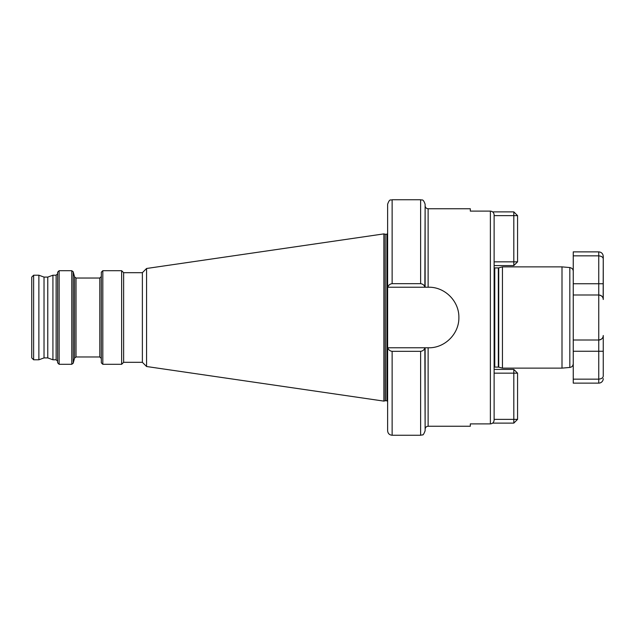 <?xml version="1.0" encoding="UTF-8"?>
<svg xmlns="http://www.w3.org/2000/svg" width="635" height="635" viewBox="0 0 635 635"><rect width="100%" height="100%" fill="white"/><g stroke="black" fill="none" stroke-linecap="round" stroke-linejoin="round"><path stroke-width="0.95" d="M502.452 368.125L502.452 266.875L498.721 267.875L498.721 367.125L502.452 368.125L561.999 368.125L569.825 367.443L569.825 267.557C572.04 268.049 573.183 269.296 573.246 271.296L573.246 294.997L598.749 294.997C601.694 295.481 603.194 296.982 603.25 299.498L603.25 256.373L603.163 298.633M561.999 368.125L561.999 266.875L569.825 267.557M52.927 359.783L52.927 275.217L56.126 275.217L56.126 359.783L52.927 359.783L47.776 357.91L47.776 277.09L44.029 277.09L38.878 275.217L33.623 275.217L31.75 277.09L31.75 357.91L33.623 359.783L33.623 275.217M47.776 357.91L44.029 357.91L44.029 277.09M57.626 317.5L57.626 272.201L59.126 270.7L59.126 364.299L57.626 362.799L57.626 317.5M101.314 317.5L101.314 272.201L102.814 270.7L102.814 364.299L101.314 362.799L101.314 317.5M123.627 362.315L123.627 272.685L142.375 272.685L142.375 362.315L123.627 362.315L121.634 364.299L121.634 270.7L102.814 270.7M142.375 362.315L146.574 366.514L146.574 268.486L383.873 233.886L383.873 401.114L385.183 400.764L385.183 234.236L383.873 233.886M420.624 351.338L392.128 351.338C389.834 350.996 388.429 349.814 387.898 347.782L424.855 347.782C424.323 349.814 422.918 350.996 420.624 351.338L420.624 435.253L392.128 435.253C389.39 434.983 387.89 433.483 387.628 430.752L387.628 204.248C389.763 198.096 390.795 200.612 392.128 199.747L392.128 283.662L420.624 283.662C422.91 284.004 424.323 285.186 424.855 287.218L387.628 287.218M44.029 357.91L38.878 359.783L38.878 275.217M420.624 435.253L422.442 434.864C422.981 435.388 423.878 434.015 425.125 430.752L425.125 347.782L428.593 347.782C444.873 348.131 459.224 333.748 458.875 317.5C459.192 301.212 444.921 286.893 428.593 287.218L425.125 287.218L425.125 205.748C425.299 207.574 426.299 208.574 428.125 208.748L428.125 287.218M428.125 347.782L428.125 426.252L470.313 426.252L470.313 423.886L490.379 423.886L490.379 211.114L470.313 211.114L470.313 208.748L428.125 208.748M490.379 211.114C492.673 211.36 493.919 212.638 494.125 214.947L494.125 420.053C493.927 422.362 492.673 423.64 490.379 423.886M603.25 375.912L603.25 335.502L603.25 375.912C603.194 377.754 601.694 378.825 598.749 379.151L598.749 340.003L573.246 340.003L573.246 363.704C573.016 365.895 571.873 367.141 569.825 367.443M424.855 287.218L425.125 204.248C422.95 198.064 421.918 200.612 420.624 199.747L392.128 199.747M389.342 284.813L388.866 285.337M387.898 287.218C388.429 285.186 389.834 284.004 392.128 283.662M428.125 426.252C426.299 426.426 425.299 427.426 425.125 429.252L424.855 347.782M423.41 350.187L423.886 349.663M603.25 378.627A4.501 4.501 0 0 1 598.749 383.127L573.246 383.127L573.246 351.25L603.25 351.25M598.749 340.003C601.694 339.519 603.194 338.018 603.25 335.502A4.501 4.501 0 0 1 598.749 340.003L598.749 255.849L573.246 255.849L573.246 251.873L598.749 251.873C601.48 252.143 602.98 253.643 603.25 256.373M603.25 283.75L573.246 283.75L573.246 255.849M573.246 340.003L573.246 294.997M598.749 383.127L598.749 379.151L573.246 379.151M603.25 335.502L603.163 336.367M598.749 294.997A4.501 4.501 0 0 1 603.25 299.498A4.501 4.501 0 0 0 598.749 294.997M598.749 251.873L598.749 255.849C601.694 256.175 603.194 257.246 603.25 259.088M494.125 261.834L513.81 261.834L513.81 265.581L494.125 265.581M492.625 211.884L513.81 211.884L513.81 215.63L494.125 215.63M517.565 261.834L513.81 261.834L513.81 215.63L517.565 215.63L517.565 261.834L513.81 265.581M513.81 211.884L517.565 215.63M494.125 369.419L513.81 369.419L513.81 373.166L494.125 373.166M513.81 369.419L517.565 373.166L517.565 419.37L513.81 423.116L492.625 423.116M494.125 419.37L513.81 419.37L513.81 373.166L517.565 373.166M517.565 419.37L513.81 419.37L513.81 423.116M498.721 367.125L494.76 367.078L494.76 267.922L494.125 267.779M498.332 367.078L498.332 267.922L494.76 267.922M76.025 356.965L76.025 278.035L99.814 278.035L99.814 356.965L76.025 356.965L74.581 358.084L73.208 363.188L71.763 364.299L71.763 270.7L59.126 270.7M73.208 363.188L73.208 271.812L71.763 270.7M74.581 358.084L74.581 276.916L73.208 271.812M385.374 234.259L386.874 234.259L386.874 400.741L385.374 400.741L385.183 234.236M420.624 283.662L420.624 199.747M392.128 435.253L392.128 351.338M494.76 367.078L494.125 367.22M47.776 277.09L52.927 275.217M56.126 359.783L57.626 361.283M99.814 356.965L101.314 358.465M123.627 272.685L121.634 270.7M142.375 272.685L146.574 268.486M386.874 400.741L387.628 401.495M502.452 266.875L561.999 266.875M38.878 359.783L33.623 359.783M386.874 234.259L387.628 233.505M146.574 366.514L383.873 401.114M121.634 364.299L102.814 364.299M99.814 278.035L101.314 276.535M76.025 278.035L74.581 276.916M71.763 364.299L59.126 364.299M56.126 275.217L57.626 273.717"/></g></svg>
